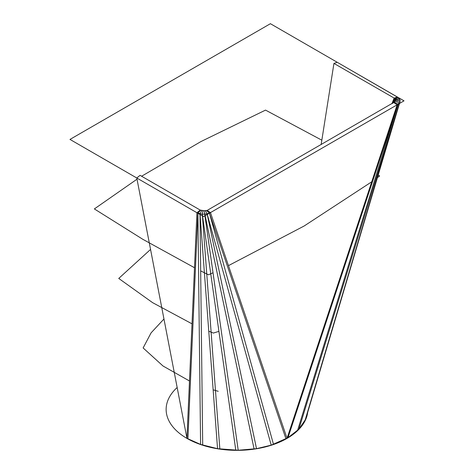 <?xml version="1.0" encoding="UTF-8"?>
<svg xmlns="http://www.w3.org/2000/svg" width="474" height="474" viewBox="0 0 474 474"><rect width="100%" height="100%" fill="white"/><g stroke="black" fill="none" stroke-linecap="round" stroke-linejoin="round"><path stroke-width="0.71" d="M378.205 175.024L379.644 175.984L377.434 177.62M371.74 181.791L304.13 226.009L228.462 265.63M213.016 272.763L208.471 274.813L200.668 270.879M141.602 176.233L200.935 141.566L265.529 110.104L321.84 140.191M194.506 267.727L142.769 239.275L94.356 208.927L137.016 179.196M218.923 331.367L213.347 333.056L208.767 331.19M192.023 323.831L152.581 302.643L118.743 278.439L150.554 249.437M163.957 318.996L151.07 332.884L143.13 347.946L163.015 365.999L189.493 380.989M213.152 389.824L218.224 391.305M136.785 177.993L186.952 438.326L196.941 212.725L200.218 210.077L140.061 175.344L136.785 177.993L196.941 212.725L202.303 214.266L207.132 213.893L210.474 212.595L397.147 104.819L399.398 102.888L400.044 101.489L400.044 100.103L399.428 98.77L398.207 97.555L337.215 62.272L333.939 63.409L321.141 144.594M200.218 210.077L204.116 210.717L207.138 210.415L394.344 102.123L395.5 100.221L395.209 98.793L394.558 98.308L333.939 63.409M394.344 102.123L398.071 104.209L287.973 437.715L271.205 445.157L256.511 448.671L238.209 450.253L217.548 448.688L200.591 444.428L186.957 438.332M305.611 419.306L298.881 429.183L287.973 437.715M393.817 102.633L397.147 104.819L287.048 438.32L210.474 212.595L207.138 210.415M285.982 438.859L209.425 213.122L206.569 210.533M271.205 445.157L207.132 213.893L205.355 210.687M254.094 449.044L204.116 210.717M235.797 450.253L202.303 214.266L202.902 210.646M217.548 448.688L200.004 213.91L201.752 210.486M200.591 444.428L197.895 213.205L200.698 210.231M397.372 97.004L394.101 98.136L391.927 103.729M398.207 97.555L394.558 98.308L392.602 103.338M399.428 98.77L395.209 98.793L393.912 102.55M400.044 100.103L395.523 99.439L394.878 101.483M400.044 101.489L395.5 100.221M304.966 420.699L399.398 102.888L395.109 101.134M69.974 139.421L203.595 216.565L404.026 100.843L270.405 23.7L69.974 139.421M307.679 412.368A70.863 40.912 180 0 1 214.805 448.286A70.863 40.912 180 0 1 177.157 387.519M394.558 98.308L392.875 103.178M395.209 98.793L394.072 102.396M395.523 99.439L394.937 101.4M209.425 213.122L273.498 444.393M207.132 213.893L256.511 448.671M204.715 214.266L238.209 450.253M202.303 214.266L219.847 449.044M200.004 213.91L202.7 445.133M197.895 213.205L187.911 438.811M399.398 102.888L298.881 429.183M398.071 104.209L297.553 430.505M305.558 419.52L399.985 101.709"/></g></svg>
